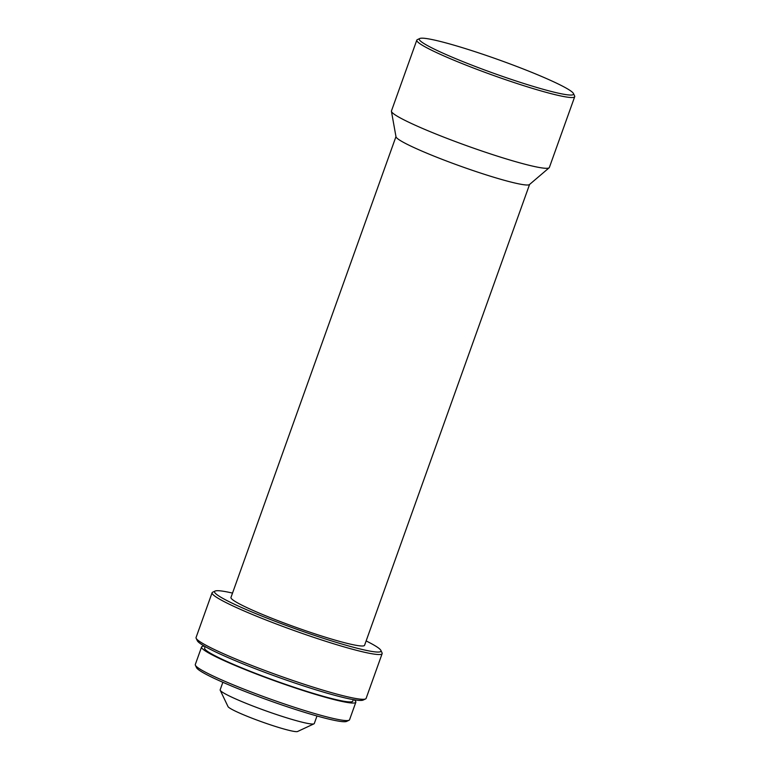 <?xml version="1.0" encoding="UTF-8"?>
<svg xmlns="http://www.w3.org/2000/svg" width="770" height="770" viewBox="0 0 770 770"><rect width="100%" height="100%" fill="white"/><g stroke="black" fill="none" stroke-linecap="round" stroke-linejoin="round"><path stroke-width="1.16" d="M222.857 682.287L220.162 689.824A49.992 4.399 19.7 0 0 220.21 690.257L228.016 706.591A37.095 3.263 19.7 0 0 252.675 718.458A37.095 3.263 19.7 0 0 297.586 731.5L313.977 723.829A49.992 4.399 19.7 0 0 314.295 723.531L316.99 715.994M220.21 690.257A49.992 4.399 19.7 0 0 253.455 706.244A49.992 4.399 19.7 0 0 313.977 723.829M204.464 646.174A81.928 7.2 19.7 0 0 201.576 646.993L195.291 664.539A81.928 7.2 19.7 0 0 195.378 665.241L196.552 667.696A79.993 7.036 19.7 0 0 249.74 693.289A79.993 7.036 19.7 0 0 346.577 721.413L349.041 720.258A81.928 7.2 19.7 0 0 349.551 719.777L355.836 702.23A81.928 7.2 19.7 0 0 354.133 699.766M195.378 665.241A81.928 7.2 19.7 0 0 249.855 691.46A81.928 7.2 19.7 0 0 349.041 720.258M201.576 646.993A81.928 7.2 19.7 0 0 256.131 673.914A81.928 7.2 19.7 0 0 355.836 702.23M205.157 646.569L204.608 648.08A78.704 6.92 19.7 0 0 257.026 673.943A78.704 6.92 19.7 0 0 352.804 701.143L353.343 699.632M232.521 593.093A88.377 7.767 19.7 0 0 215.119 591.052L212.664 592.207A90.311 7.941 19.7 0 0 212.097 592.746L196.061 637.512A90.311 7.941 19.7 0 0 196.158 638.291L197.332 640.746A88.377 7.767 19.7 0 0 256.092 669.014A88.377 7.767 19.7 0 0 363.084 700.094L365.548 698.939A90.311 7.941 19.7 0 0 366.116 698.4L382.141 653.634A90.311 7.941 19.7 0 0 382.045 652.854L380.881 650.4A88.377 7.767 19.7 0 0 366.135 640.929M196.158 638.291A90.311 7.941 19.7 0 0 256.208 667.186A90.311 7.941 19.7 0 0 365.548 698.939M212.097 592.746A90.311 7.941 19.7 0 0 272.233 622.42A90.311 7.941 19.7 0 0 382.141 653.634M215.119 591.052A88.377 7.767 19.7 0 0 273.417 620.62A88.377 7.767 19.7 0 0 380.881 650.4M395.972 136.608L230.962 597.453A70.956 6.237 19.7 0 0 278.22 620.764A70.956 6.237 19.7 0 0 364.576 645.289L529.577 184.444M419.785 38.5L417.33 39.655A83.863 7.373 19.7 0 0 416.801 40.155L391.458 110.938A83.863 7.373 19.7 0 0 391.43 111.323L396.001 136.791A70.956 6.237 19.7 0 0 443.279 159.775A70.956 6.237 19.7 0 0 529.442 184.569L549.135 167.793A83.863 7.373 19.7 0 0 549.366 167.475L574.709 96.693A83.863 7.373 19.7 0 0 574.622 95.971L573.448 93.516A81.928 7.2 19.7 0 0 518.97 67.308A81.928 7.2 19.7 0 0 419.785 38.5A81.928 7.2 19.7 0 0 473.829 65.912A81.928 7.2 19.7 0 0 573.448 93.516M391.43 111.323A83.863 7.373 19.7 0 0 447.303 138.494A83.863 7.373 19.7 0 0 549.135 167.793M416.801 40.155A83.863 7.373 19.7 0 0 472.645 67.712A83.863 7.373 19.7 0 0 574.709 96.693"/></g></svg>
